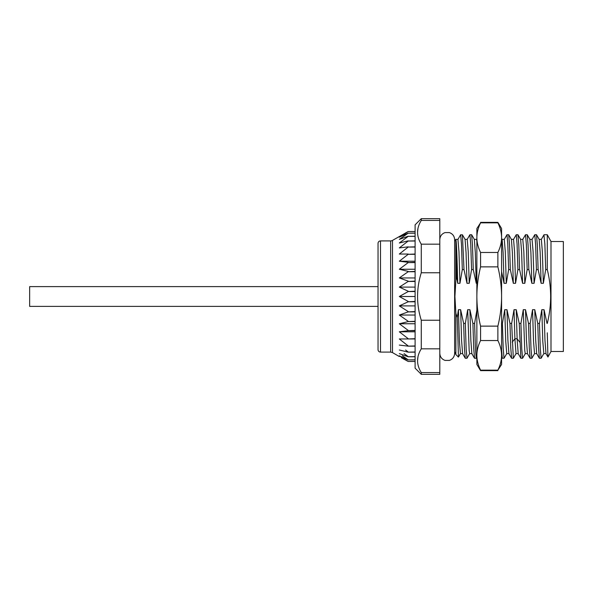 <?xml version="1.0" encoding="UTF-8"?>
<svg xmlns="http://www.w3.org/2000/svg" width="593" height="593" viewBox="0 0 593 593"><rect width="100%" height="100%" fill="white"/><g stroke="black" fill="none" stroke-linecap="round" stroke-linejoin="round"><path stroke-width="0.89" d="M550.993 351.479L550.993 241.521L563.35 241.521L563.35 351.479L550.993 351.479L547.962 357.03L545.953 353.569M547.287 332.806L547.932 357.03M547.287 323.422C549.503 314.334 550.63 305.358 550.66 296.5C550.63 287.642 549.503 278.666 547.287 269.578L545.701 269.578L544.871 244.16L543.944 234.872M439.806 353.332C440.006 356.83 441.748 359.195 445.039 360.411L449.398 360.411C452.689 359.195 454.438 356.83 454.631 353.332L454.764 351.923L455.869 354.562L455.869 313.26L457.27 317.596L458.419 309.694L460.642 309.694L463.637 323.422L465.327 323.422L467.684 309.694L469.167 350.485L469.656 353.636L471.88 353.636M455.869 313.26L454.927 296.5L455.869 279.74L455.869 243.923L456.617 277.309L455.869 279.74M456.617 277.309L457.729 283.306L459.953 283.306L462.31 269.578L464 269.578L466.995 283.306L469.219 283.306L471.576 269.578L473.266 269.578L476.261 283.306L476.868 283.306M501.582 271.52L504.057 283.306L506.281 283.306L508.638 269.578L510.328 269.578L513.323 283.306L515.547 283.306L517.904 269.578L519.594 269.578L522.589 283.306L524.812 283.306L527.17 269.578L528.86 269.578L531.854 283.306L534.078 283.306L536.435 269.578L538.125 269.578L541.12 283.306L543.344 283.306L545.701 269.578M547.028 323.422L544.033 309.694L541.809 309.694L539.452 323.422L537.762 323.422L534.767 309.694L532.544 309.694L530.186 323.422L528.496 323.422L525.502 309.694L523.278 309.694L520.921 323.422L519.231 323.422L516.236 309.694L514.012 309.694L511.655 323.422L509.965 323.422L506.971 309.694L504.747 309.694L502.39 323.422L501.582 323.422M476.95 309.694L474.593 323.422L472.903 323.422L469.908 309.694L467.684 309.694M463.637 323.422L464.43 348.106L465.29 358.268L466.98 358.268L466.157 348.832L465.327 323.422M469.715 353.584L466.98 358.268M472.903 323.422L473.696 348.173L474.556 358.268L476.246 358.268L475.423 348.892L474.593 323.422M476.868 357.231L476.246 358.268M501.582 349.996L502.286 358.209L504.043 358.268L503.212 348.788L502.39 323.422M509.965 323.422L510.758 348.061L511.618 358.268L513.308 358.268L511.655 323.422M519.231 323.422L520.884 358.268L522.574 358.268L521.751 348.832L520.921 323.422M525.316 353.584L522.574 358.268M528.496 323.422L529.297 348.187L530.149 358.268L531.839 358.268L531.017 348.862L530.186 323.422M537.762 323.422L538.555 348.128L539.415 358.268L541.105 358.268L540.282 348.825L539.452 323.422M473.266 269.578L472.473 244.827L471.613 234.732L469.923 234.732L470.746 244.183L471.576 269.578M474.341 239.394L475.304 252.448L476.261 283.306M460.546 234.895L462.414 234.784L464 269.578M465.075 239.394L466.046 252.507L466.995 283.306M458.419 309.694L459.405 341.301L460.435 353.606M457.27 317.596L458.456 357.038M455.869 243.923L455.75 239.357C456.41 238.794 457.07 258.044 457.729 283.306M455.787 239.372L454.631 241.195L454.631 239.668C454.438 236.17 452.689 233.805 449.398 232.589L445.039 232.589C441.748 233.805 440.006 236.17 439.806 239.668M476.868 238.712L476.483 239.379L476.868 241.04M469.908 309.694L470.864 340.56L471.835 353.613M467.217 239.372L468.233 251.632L469.219 283.306M460.642 309.694L461.591 340.486L462.592 353.628M457.937 239.387L458.967 251.706L459.953 283.306M460.657 234.732L461.48 244.168L462.31 269.578M510.328 269.578L509.535 244.879L508.675 234.732L506.985 234.732L507.808 244.175L508.638 269.578M519.594 269.578L518.793 244.82L517.941 234.732L516.251 234.732L517.074 244.175L517.904 269.578M528.86 269.578L528.066 244.879L527.207 234.732L525.517 234.732L526.339 244.168L527.17 269.578M538.125 269.578L537.332 244.865L536.472 234.724L534.782 234.732L535.605 244.153L536.435 269.578M544.048 234.732L547.287 234.732L547.287 269.578M421.275 374.331L439.806 374.331L439.806 218.669L421.275 218.669L415.1 224.843L415.1 368.157L421.275 374.331L421.275 372.56C416.33 364.651 416.33 356.741 421.275 348.825L421.275 320.235C416.33 304.409 416.33 288.591 421.275 272.765L421.275 244.175C416.33 236.259 416.33 228.349 421.275 220.44L421.275 218.669M439.806 372.56L421.275 372.56M417.954 228.527L417.568 232.122M417.954 356.912L417.568 360.514M439.806 220.44L421.275 220.44M439.806 244.175L421.275 244.175M439.806 272.765L421.275 272.765M439.806 320.235L421.275 320.235M439.806 348.825L421.275 348.825M415.1 361.478L408.184 361.478L415.1 361.456L408.184 361.478L401.424 357.749M415.1 359.907L408.184 359.907L415.1 359.825M415.1 356.771L408.184 356.771L415.1 356.638M415.1 352.153L408.184 352.153L415.1 351.975M415.1 346.164L408.184 346.164L415.1 345.941M415.1 338.959L408.184 338.959L415.1 338.692M415.1 330.701L408.184 330.701L415.1 330.405M415.1 321.599L408.184 321.599L415.1 321.28M415.1 311.881L408.184 311.881L415.1 311.547M415.1 301.785L408.184 301.785L415.1 301.437M415.1 291.563L408.184 291.563L415.1 291.215M415.1 281.453L408.184 281.453L415.1 281.119M415.1 271.72L408.184 271.72L415.1 271.401M415.1 262.595L408.184 262.595L415.1 262.299M415.1 254.308L408.184 254.308L415.1 254.041M415.1 247.059L408.184 247.059L415.1 246.836M415.1 241.025L408.184 241.025L415.1 240.847M415.1 236.362L408.184 236.362L415.1 236.229M415.1 233.175L408.184 233.175L415.1 233.093M378.037 243.375L378.037 349.625L378.037 243.375A2.468 2.468 0 0 1 380.506 240.906L390.631 240.906A3.706 3.706 0 0 0 392.484 240.41L408.184 231.522L415.1 231.522L408.184 231.522L399.319 237.2L408.184 233.093M408.184 359.907L399.319 355.8L408.184 361.456M407.05 345.074L404.152 342.828M402.743 341.716L400.282 339.737M405.582 349.996L408.184 351.975M404.048 353.606L408.184 356.638M402.38 355.8L408.184 359.825M400.438 356.541L399.556 355.956M401.913 358.024L405.404 359.966M408.184 356.771L399.319 353.606M408.184 352.153L399.319 349.996M408.184 346.164L399.319 345.074M408.184 338.959L399.319 338.959L408.184 345.941M408.184 330.701L399.319 331.791L408.184 338.692M408.184 321.599L399.319 323.756L408.184 330.405M408.184 311.881L399.319 315.053L408.184 321.28M408.184 301.785L399.319 305.892L408.184 311.547M408.184 291.563L399.319 296.5L408.184 301.437M408.184 281.453L399.319 287.108L408.184 291.215M408.184 271.72L399.319 277.947L408.184 281.119M408.184 262.595L399.319 269.244L408.184 271.401M408.184 254.308L399.319 261.209L408.184 262.299M408.184 247.059L399.319 254.041L408.184 254.041M408.184 241.025L399.319 247.926L408.184 246.836M408.184 236.362L399.319 243.004L408.184 240.847M408.184 233.175L399.319 239.394L408.184 236.229M408.184 231.522L405.345 233.064M415.1 261.209L399.319 261.209M415.1 269.244L399.319 269.244M415.1 277.947L399.319 277.947M415.1 287.108L399.319 287.108M415.1 296.5L399.319 296.5M390.631 240.906L390.631 352.094L380.506 352.094L380.506 240.906M378.037 349.625A2.468 2.468 0 0 0 380.506 352.094M415.1 305.892L399.319 305.892M415.1 315.053L399.319 315.053M415.1 323.756L399.319 323.756M415.1 331.791L399.319 331.791M516.029 353.613L514.894 338.759L514.012 309.694M513.323 283.306L512.374 252.499L511.418 239.424L508.742 234.784M506.763 353.613L505.733 341.279L504.747 309.694M504.057 283.306L503.109 252.529L502.123 239.379M518.193 353.636L517.118 338.759L516.236 309.694M515.547 283.306L514.561 251.714L513.553 239.364M508.92 353.628L507.919 340.471L506.971 309.694M506.281 283.306L505.295 251.728L504.272 239.379M545.983 353.636L544.982 340.486L544.033 309.694M543.344 283.306L542.358 251.721L541.342 239.379M536.695 353.613L535.716 340.478L534.767 309.694M534.078 283.306L533.092 251.691L532.054 239.394M527.429 353.613L526.458 340.567L525.502 309.694M524.812 283.306L523.827 251.632L522.796 239.387M543.833 353.606L542.795 341.301L541.809 309.694M541.12 283.306L540.171 252.522L539.193 239.387M534.545 353.628L533.53 341.279L532.544 309.694M531.854 283.306L530.905 252.507L529.897 239.364M522.589 283.306L521.632 252.448L520.632 239.364M527.473 353.636L525.25 353.636L524.761 350.493L523.278 309.694M476.868 235.658L476.868 228.55L480.575 222.842C478.128 227.853 476.891 232.79 476.868 237.652L476.868 356.675M479.515 367.779L480.575 370.625L476.868 364.45L476.868 355.348C476.891 360.21 478.128 365.147 480.575 370.158L497.875 370.158L498.935 367.779M502.264 358.172L501.582 356.979L501.582 355.348L501.582 364.45L497.875 370.158C500.322 365.147 501.559 360.21 501.582 355.348L501.582 277.709M480.575 222.842L497.875 222.842L497.875 222.375L501.582 228.55L501.582 296.5C501.559 306.233 500.322 316.106 497.875 326.128L497.875 340.53C500.322 345.541 501.559 350.478 501.582 355.348M497.875 222.842C500.322 227.853 501.559 232.79 501.582 237.652C501.559 242.522 500.322 247.459 497.875 252.47L497.875 266.872C500.322 276.894 501.559 286.767 501.582 296.5M501.515 235.725L501.478 235.273M476.868 237.652C476.891 242.522 478.128 247.459 480.575 252.47L480.575 266.872C478.128 276.894 476.891 286.767 476.868 296.5C476.891 306.233 478.128 316.106 480.575 326.128L480.575 340.53C478.128 345.541 476.891 350.478 476.868 355.348M480.575 340.53L497.875 340.53M476.935 235.725L476.972 235.273M480.575 266.872L497.875 266.872M480.575 326.128L497.875 326.128M480.575 252.47L497.875 252.47M477.654 362.041L477.239 359.914M500.796 362.041L501.211 359.914M378.037 286.619L29.65 286.619L29.65 306.381L378.037 306.381M392.484 240.41L392.484 352.59L399.319 356.541M519.794 342.183L517.118 338.759L514.894 338.759L512.219 342.183M471.672 234.776L474.348 239.409M462.407 234.784L465.09 239.416M460.457 353.576L458.433 357.075M474.289 239.379L476.513 239.379M465.016 239.372L467.24 239.372M462.614 353.606L460.39 353.606M455.758 239.387L457.981 239.387M474.496 358.224L471.82 353.584M467.18 239.424L469.864 234.791M465.238 358.209L462.555 353.576M457.929 239.424L460.613 234.784M455.869 354.562L458.396 357.09M439.843 354.051L439.806 354.562M392.484 352.59L390.631 352.094M439.843 238.949L439.806 238.438M506.77 353.576L504.087 358.216M501.582 238.445L502.145 239.424M511.351 239.364L513.575 239.364M508.942 353.613L506.719 353.613M502.093 239.379L504.317 239.379M513.516 239.416L516.199 234.776M511.559 358.202L508.883 353.576M504.258 239.424L506.941 234.784M541.313 239.424L543.996 234.784M539.356 358.209L536.672 353.576M532.054 239.431L534.738 234.791M530.09 358.224L527.414 353.584M522.781 239.424L525.457 234.798M518.156 353.576L520.839 358.216M546.005 353.606L543.781 353.606M539.156 239.379L541.379 239.379M536.732 353.628L534.508 353.628M529.883 239.394L532.106 239.394M520.617 239.387L522.841 239.387M515.992 353.613L518.215 353.613M536.532 234.791L539.207 239.424M543.833 353.569L541.15 358.209M534.575 353.576L531.891 358.216M527.259 234.791L529.934 239.431M517.985 234.784L520.669 239.424M513.368 358.209L516.043 353.576M550.993 241.521L547.287 234.732M454.631 353.332L454.631 239.668M480.575 222.375L497.875 222.375M480.575 370.625L497.875 370.625"/></g></svg>
